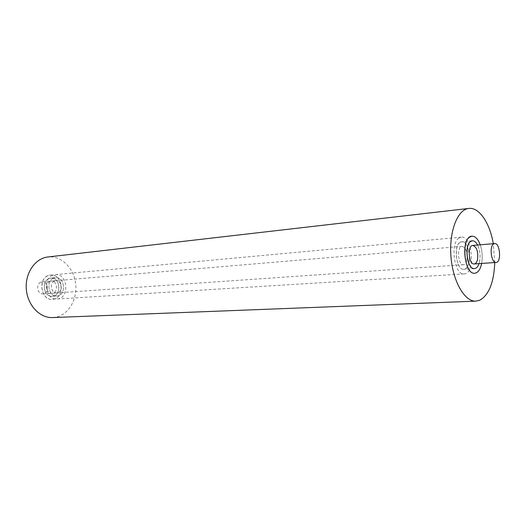 <?xml version="1.0" encoding="UTF-8"?>
<svg xmlns="http://www.w3.org/2000/svg" width="526" height="526" viewBox="0 0 526 526"><rect width="100%" height="100%" fill="white"/><g stroke="black" fill="none" stroke-linecap="round" stroke-linejoin="round"><path stroke-width="0.39" stroke-dasharray="2.63 1.97" d="M40.693 282.238C35.505 284.244 37.55 294.567 42.981 293.863C49.385 293.692 48.412 281.062 42.06 281.877L40.693 282.238M53.843 299.077C65.638 296.743 62.423 273.389 50.516 275.059C37.931 275.565 39.871 300.727 52.383 299.307L53.843 299.077M480.212 244.807C482.25 250.902 482.73 257.115 481.645 263.447C482.73 257.115 482.25 250.902 480.212 244.807M52.62 317.572L57.097 316.895C69.649 313.575 77.874 297.834 75.501 282.613C73.285 267.372 60.845 255.445 47.951 256.971M494.762 262.54L493.309 243.696M49.779 281.469C44.585 283.494 46.636 293.942 52.081 293.232C58.504 293.061 57.518 280.292 51.147 281.108L49.779 281.469M54.402 281.081L55.769 280.713C62.153 279.898 63.14 292.745 56.709 292.91C51.265 293.62 49.201 283.113 54.402 281.081M48.833 278.616C41.035 281.62 44.092 297.308 52.245 296.263C61.91 296.039 60.431 276.827 50.844 278.083L48.833 278.616C41.035 281.62 44.092 297.308 52.245 296.263C61.91 296.039 60.431 276.827 50.844 278.083L48.833 278.616M53.448 278.208C45.644 281.232 48.708 297.006 56.874 295.96C66.552 295.737 65.066 276.42 55.467 277.675L53.448 278.208L55.467 277.675C65.066 276.42 66.552 295.737 56.874 295.96C48.708 297.006 45.644 281.232 53.448 278.208M466.845 260.561C467.818 252.625 466.253 247.884 462.137 246.339C456.483 246.332 457.962 265.571 463.551 264.703C465.043 264.506 466.141 263.131 466.845 260.561M468.804 263.066C471.289 254.334 466.871 240.882 461.723 241.75C453.261 241.75 455.483 270.594 463.84 269.299C466.095 269.01 467.752 266.932 468.804 263.066M479.41 262.316C480.672 256.175 480.067 250.415 477.601 245.031C480.291 251.06 480.764 257.26 479.035 263.631L479.41 262.316M47.879 275.755C37.477 279.727 41.515 300.662 52.383 299.307C65.309 299.024 63.337 273.356 50.516 275.059L47.879 275.755M52.501 275.335C42.08 279.326 46.137 300.385 57.012 299.018C69.958 298.742 67.972 272.922 55.138 274.631L52.501 275.335M459.948 242.447C453.103 246.569 456.607 270.568 463.84 269.299C472.407 269.332 470.185 240.408 461.723 241.75L459.948 242.447M458.961 238.068C449.802 243.485 454.464 275.585 464.11 273.901C475.563 273.947 472.591 235.365 461.282 237.16L458.961 238.068M462.137 246.339L42.06 281.877M463.551 264.703L42.981 293.863M461.282 237.16L55.138 274.631M464.11 273.901L57.012 299.018M55.769 280.713L51.147 281.108M56.709 292.91L52.081 293.232M55.467 277.675L50.844 278.083L55.467 277.675M56.874 295.96L52.245 296.263L56.874 295.96M472.361 240.809L461.723 241.75L472.361 240.809M474.505 268.602L463.84 269.299L474.505 268.602"/><path stroke-width="0.79" d="M493.48 244.071C489.081 246.911 491.429 263.296 496.097 262.448C501.626 262.487 500.101 242.703 494.65 243.584L493.48 244.071M476.056 272.955L474.774 273.237C463.761 274.953 460.776 236.174 471.921 236.181C475.254 236.141 478.016 239.021 480.212 244.807C478.016 239.021 475.254 236.141 471.921 236.181L469.626 237.088C460.566 242.539 465.227 274.934 474.774 273.237C478.075 272.77 480.363 269.503 481.645 263.447C480.593 268.582 478.726 271.751 476.056 272.955M493.309 243.696C489.831 222.991 479.147 207.007 468.758 208.441L47.951 256.971C35.229 258.273 24.978 273.053 26.3 289.116C27.457 305.192 39.838 318.237 52.62 317.572L475.892 301.135L479.797 300.214C488.963 294.915 493.947 282.357 494.762 262.54M468.758 208.441C457.548 209.427 448.948 231.486 450.94 256.438C452.787 281.39 464.662 301.885 475.892 301.135M477.47 259.791C476.773 262.382 475.688 263.769 474.209 263.967C468.679 264.834 467.187 245.425 472.782 245.438C476.858 247.003 478.423 251.79 477.47 259.791M477.601 245.031C476.056 242.131 474.307 240.724 472.361 240.809C463.985 240.796 466.227 269.897 474.505 268.602C476.438 268.385 477.95 266.728 479.035 263.631C477.95 266.728 476.438 268.385 474.505 268.602C467.344 269.871 463.833 245.655 470.606 241.506L472.361 240.809C474.307 240.724 476.056 242.131 477.601 245.031M494.65 243.584L472.782 245.438M496.097 262.448L474.209 263.967"/></g></svg>
